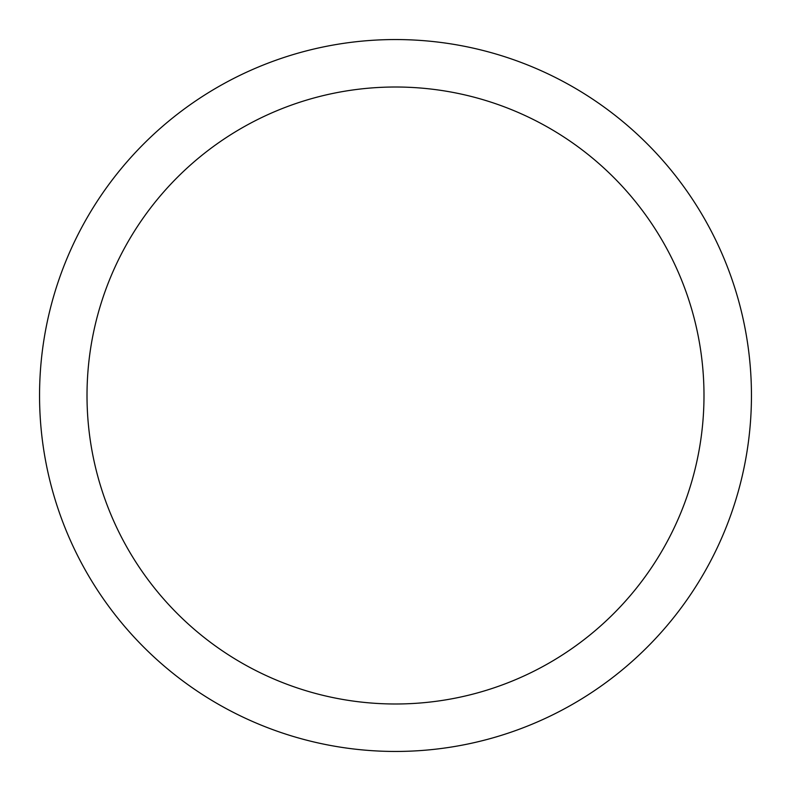 <?xml version="1.0" encoding="UTF-8"?>
<svg xmlns="http://www.w3.org/2000/svg" width="791" height="791" viewBox="0 0 791 791"><rect width="100%" height="100%" fill="white"/><g stroke="black" fill="none" stroke-linecap="round" stroke-linejoin="round"><path stroke-width="1.19" d="M39.55 395.5A355.95 355.95 0 0 0 395.5 751.45A355.95 355.95 0 0 0 751.45 395.5A355.95 355.95 0 0 0 395.5 39.55A355.95 355.95 0 0 0 39.55 395.5M703.99 395.5A308.49 308.49 0 0 1 395.5 703.99A308.49 308.49 0 0 1 87.01 395.5A308.49 308.49 0 0 1 395.5 87.01A308.49 308.49 0 0 1 703.99 395.5"/></g></svg>
